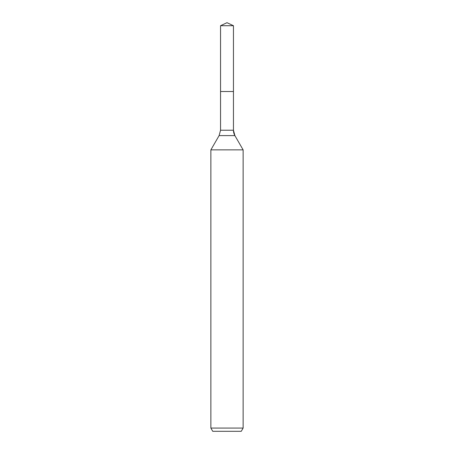 <?xml version="1.0" encoding="UTF-8"?>
<svg xmlns="http://www.w3.org/2000/svg" width="454" height="454" viewBox="0 0 454 454"><rect width="100%" height="100%" fill="white"/><g stroke="black" fill="none" stroke-linecap="round" stroke-linejoin="round"><path stroke-width="0.68" d="M210.872 428.077L243.128 428.077L241.267 431.3L212.733 431.3L210.872 428.077L210.872 149.871L219.106 135.604L220.548 130.224L220.548 91.515L233.452 91.515L233.452 25.708L227 22.7L233.452 25.708L220.548 25.708L220.548 91.515L233.452 91.515L233.452 25.708L227 22.7L220.548 25.708M210.872 149.871L243.128 149.871L234.894 135.604A10.754 10.754 0 0 1 233.452 130.224L233.452 25.708M243.128 428.077L243.128 149.871L243.128 428.077L241.267 431.3M219.106 135.604L234.894 135.604L243.128 149.871M220.548 130.224L233.452 130.224L233.452 91.515M234.894 135.604L233.452 130.224"/></g></svg>
